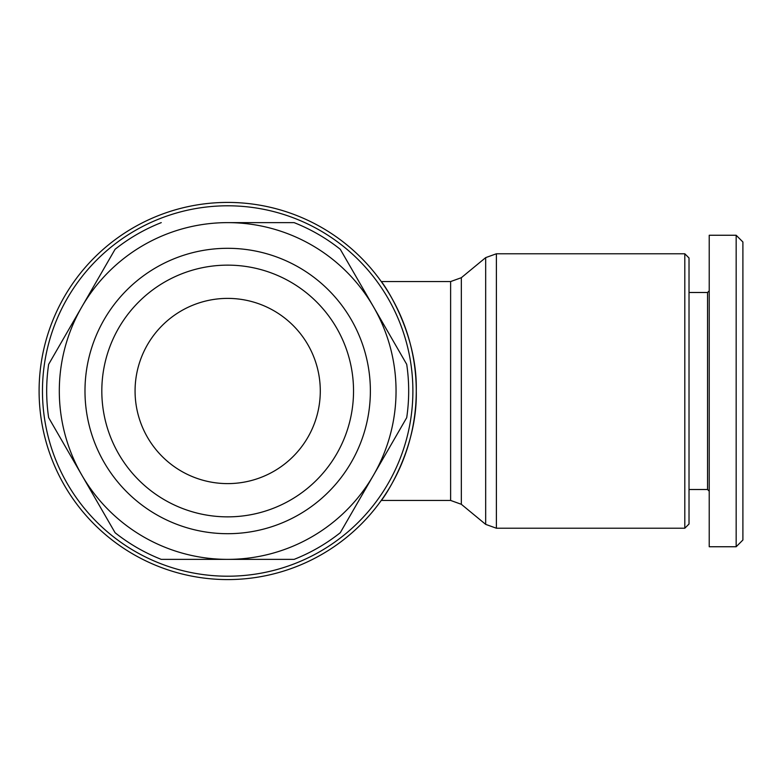 <?xml version="1.0" encoding="UTF-8"?>
<svg xmlns="http://www.w3.org/2000/svg" width="782" height="782" viewBox="0 0 782 782"><rect width="100%" height="100%" fill="white"/><g stroke="black" fill="none" stroke-linecap="round" stroke-linejoin="round"><path stroke-width="1.17" d="M684.807 253.779L684.807 528.221L496.384 528.221L496.384 253.779L684.807 253.779L689.02 257.982L689.02 524.018L684.807 528.221M416.259 391C417.735 330.991 381.596 280.973 381.245 281.559C381.596 280.973 417.735 330.991 416.259 391A188.579 188.579 0 0 0 227.679 202.421A188.579 188.579 0 0 0 39.1 391A188.579 188.579 0 0 0 227.679 579.579A188.579 188.579 0 0 0 416.259 391C417.735 451.009 381.596 501.027 381.245 500.441C381.596 501.027 417.735 451.009 416.259 391M412.886 391A185.207 185.207 0 0 0 227.679 205.793A185.207 185.207 0 0 0 42.463 391A185.207 185.207 0 0 0 227.679 576.207A185.207 185.207 0 0 0 412.886 391M689.02 489.503L707.544 489.503L707.544 292.497L709.225 290.816M736.165 235.255L709.225 235.255L709.225 546.745L736.165 546.745L742.9 540.01L742.9 241.99L736.165 235.255L736.165 546.745M373.493 475.182A168.374 168.374 0 0 0 373.493 306.818L406.708 364.334A181.004 181.004 0 0 1 406.708 417.666L340.278 532.708A181.004 181.004 0 0 1 294.1 559.374L161.258 559.374A181.004 181.004 0 0 1 115.071 532.708L48.65 417.666A181.004 181.004 0 0 1 48.65 364.334L81.866 306.818A168.374 168.374 0 0 0 227.679 559.374A168.374 168.374 0 0 0 373.493 475.182M320.288 391A92.608 92.608 0 0 0 227.679 298.392A92.608 92.608 0 0 0 135.071 391A92.608 92.608 0 0 0 227.679 483.608A92.608 92.608 0 0 0 320.288 391M101.816 391A125.863 125.863 0 0 1 227.679 265.137A125.863 125.863 0 0 1 353.532 391A125.863 125.863 0 0 1 227.679 516.863A125.863 125.863 0 0 1 101.816 391M84.984 391A142.695 142.695 0 0 0 227.679 533.695A142.695 142.695 0 0 0 370.375 391A142.695 142.695 0 0 0 227.679 248.305A142.695 142.695 0 0 0 84.984 391M161.258 222.626A181.004 181.004 0 0 0 115.071 249.292L81.866 306.818A168.374 168.374 0 0 1 227.679 222.626L294.1 222.626A181.004 181.004 0 0 1 340.278 249.292L373.493 306.818A168.374 168.374 0 0 0 227.679 222.626L294.1 222.626M340.278 249.292L406.708 364.334M406.708 417.666L340.278 532.708M294.1 559.374L161.258 559.374M461.331 277.708L450.618 281.559L450.618 500.441L461.331 504.292L461.331 277.708L485.671 257.63L485.671 524.37L496.384 528.221M450.618 281.559L381.245 281.559M707.544 489.503L709.225 491.184M707.544 292.497L689.02 292.497M450.618 500.441L381.245 500.441M461.331 504.292L485.671 524.37M485.671 257.63L496.384 253.779"/></g></svg>
